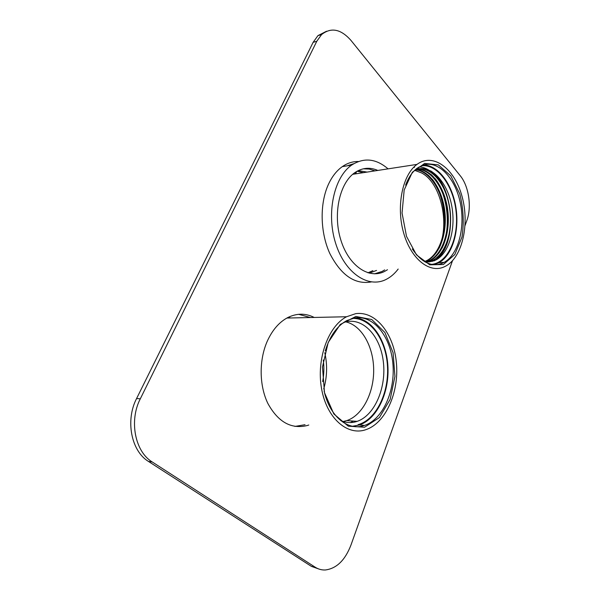 <?xml version="1.0" encoding="UTF-8"?>
<svg xmlns="http://www.w3.org/2000/svg" width="600" height="600" viewBox="0 0 600 600"><rect width="100%" height="100%" fill="white"/><g stroke="black" fill="none" stroke-linecap="round" stroke-linejoin="round"><path stroke-width="0.9" d="M432.33 261.397L431.978 260.888L434.295 260.722L428.918 261.975M431.978 260.888L427.763 262.013M417.3 169.125C431.115 168.727 444.195 186.532 447.487 208.267C450.84 230.183 443.97 252.975 430.995 260.108L426.225 261.938M415.793 169.605C429.397 170.46 441.75 188.558 444.645 209.827C447.577 231.397 440.67 253.32 427.942 260.325L424.725 261.712M414.705 170.295L421.537 172.913L414.668 170.333M418.447 168.855C432.375 167.475 446.018 185.002 449.618 207.09C453.285 229.245 446.46 252.712 433.298 259.95L426.158 262.163M416.918 169.23C430.688 169.155 443.588 187.042 446.775 208.665C450.022 230.505 443.138 253.072 430.222 260.168L425.842 261.9M415.425 169.755C428.955 170.903 441.135 189.06 443.933 210.21C446.768 231.69 439.853 253.403 427.185 260.377L424.5 261.577M424.77 261.743L434.295 260.722L436.35 259.74C449.647 252.345 456.248 227.272 451.478 204.548C446.865 181.762 431.46 165.12 417.158 169.163L415.178 169.852M436.342 252.675L439.155 247.365C449.985 223.455 440.827 182.767 421.537 172.913M443.873 267C429.067 273.562 410.438 258.39 403.357 231.938C396.12 205.583 402.66 174.623 417 164.392C433.373 152.28 454.658 168.72 462.045 196.433C469.725 223.98 462.48 256.92 445.897 266.017L443.873 267M443.415 264.517L429.75 264.825L416.498 254.895L406.507 236.362L402.053 213.022L404.183 189.983L412.35 172.26L424.62 163.433L438.345 164.88L450.803 175.845L459.75 193.89C463.44 208.395 464.175 222.795 461.97 237.083L454.83 254.505L443.415 264.517M421.252 165.795C437.535 163.665 453.592 185.873 456.135 211.958C458.94 238.02 447.787 262.965 431.513 264.375M433.717 264.69L438.99 262.688C452.445 255.233 459.63 230.82 455.91 207.48C452.31 184.11 438.18 164.947 423.353 165.007M412.327 248.962C421.493 262.462 431.43 267.255 442.14 263.34L444.18 262.343C458.377 254.452 465.412 227.55 460.357 203.13C455.482 178.642 439.095 160.613 423.817 164.873L417.353 168.06C412.41 171.712 408.502 177.405 405.63 185.123M430.658 170.858C454.162 185.692 458.138 244.538 435.653 260.108M413.513 167.46L414.495 167.355M435.127 178.59C448.688 195.442 451.868 228.772 442.043 248.19M432.248 179.197C445.658 195.998 448.8 228.892 439.118 248.212M419.1 166.905C433.043 167.415 445.897 185.28 449.445 207.09C452.985 229.028 446.857 252.18 434.257 260.865M430.972 174.435C448.725 190.433 453.12 233.55 438.683 253.38M428.055 174.975C443.865 189.405 449.467 226.065 439.155 247.365M340.822 420.668C345.772 422.768 350.76 423.135 355.778 421.778L357.12 421.365C375.075 415.327 386.842 386.7 383.197 360.675C379.837 334.56 361.59 316.02 343.538 322.575M343.065 421.507L346.815 420.592C362.595 415.32 374.017 392.752 373.673 369.532C373.433 346.305 361.545 325.32 345.795 321.885M288.548 317.168L290.49 317.97M355.65 313.68C375.87 310.733 394.043 334.02 396.442 363.293C399.09 392.505 385.627 423.165 365.775 429.713C347.257 436.162 326.61 418.08 321.54 388.53C316.267 359.077 328.252 326.19 346.567 316.748L355.65 313.68M355.868 316.455L371.76 319.522L384.923 332.535L393.09 352.74L394.935 376.418L390.143 399.397L379.425 417.548L364.545 427.252L348.24 426.158L333.817 413.918L324.502 392.685L322.478 366.968L328.2 342.465L340.26 324.465L355.868 316.455M352.29 318.42C370.553 317.655 386.138 339.832 387.495 366.368C389.062 392.873 376.147 419.662 358.08 424.688M352.493 426.248L359.347 425.002C376.74 419.19 389.048 393.457 387.975 367.665C387.06 341.85 372.938 319.433 355.35 317.805M324.075 390.817C329.392 415.778 347.272 430.83 363.382 425.79L364.59 425.415C382.957 419.25 395.423 390.772 392.895 363.66C390.6 336.495 373.65 315.022 354.93 317.865L346.763 320.603C336.968 326.017 329.798 336.135 325.252 350.955M322.642 381.615C324.03 374.423 324.24 367.222 323.28 360M353.212 421.072L350.528 422.572M324.78 352.718C327.517 364.86 327.165 376.957 323.707 389.018M465.082 225.472L466.875 220.447C471.908 206.955 468.817 186.038 460.178 175.665L351.097 40.553C340.965 29.017 331.125 27.023 321.593 34.568L316.785 41.28L140.31 398.805C128.962 420.615 134.917 451.575 152.22 461.963L315.15 567.18C318.345 569.213 321.75 570.15 325.358 569.977C336.562 568.545 345.09 560.25 350.947 545.092L452.482 260.752M314.212 317.452C305.7 313.14 296.985 313.132 288.06 317.415C279.382 321.892 272.452 329.827 267.27 341.212C258.923 360.053 259.147 385.59 267.9 403.515C278.115 422.048 291.21 429.39 307.185 425.543L308.79 425.01M358.418 161.498C352.755 161.392 347.385 163.102 342.315 166.627C336.562 170.715 331.86 176.79 328.215 184.837C319.582 204.09 320.22 232.56 329.827 253.515C341.062 275.31 354.885 284.79 371.295 281.94M316.785 41.28L313.125 42.33L136.583 398.55L140.31 398.805M152.22 461.963L148.47 461.438L311.347 566.34L315.15 567.18M357.053 171.233L363.413 172.657M372.877 270.645L367.928 272.82M294.938 426.428L305.017 424.702M310.47 317.535L298.597 314.31M319.035 569.077L311.347 566.34M148.47 461.438C131.183 451.088 125.243 420.263 136.583 398.55M313.125 42.33L317.94 35.633L326.535 31.237M388.065 168.855C376.013 158.52 363.862 157.275 351.615 165.113C333.907 177.262 326.123 213.51 335.632 243.292C344.94 273.21 368.362 288.675 386.16 279.405C390.675 277.125 394.68 273.668 398.175 269.048M377.812 170.438C369.885 166.988 362.257 167.7 354.945 172.56C339.495 182.94 332.67 214.32 340.875 240.15C348.892 266.093 369.27 279.6 384.772 271.335L387.48 269.722M375.022 170.865L369.188 169.065L363.3 168.81M374.505 273.832L381.968 271.507L384.675 269.903M347.168 165.833L353.798 163.688M358.26 170.595L367.072 172.095M376.553 270.413L369.233 273.173M355.125 173.94L355.845 171.96M427.185 260.37L427.95 260.317M430.237 260.16L431.002 260.108M433.305 259.95L436.35 259.74M352.68 174.315L417 164.392M438.99 262.688L444.18 262.343M346.815 420.592L357.12 421.365M286.868 318.045L346.567 316.748M359.347 425.002L364.59 425.415M351.615 165.113L342.315 166.627M317.94 35.633L321.593 34.568M355.733 173.843L356.58 171.51"/></g></svg>
